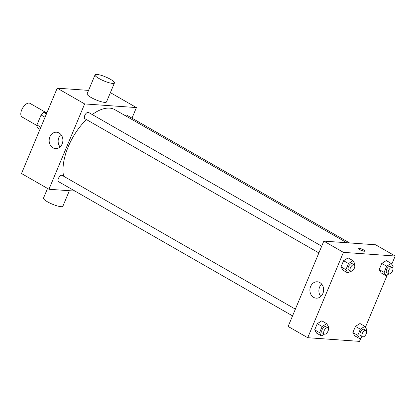 <?xml version="1.0" encoding="UTF-8"?>
<svg xmlns="http://www.w3.org/2000/svg" width="416" height="416" viewBox="0 0 416 416"><rect width="100%" height="100%" fill="white"/><g stroke="black" fill="none" stroke-linecap="round" stroke-linejoin="round"><path stroke-width="0.62" d="M45.958 112.533L29.952 103.35A7.878 4.009 119.8 0 0 22.552 108.191A7.878 4.009 119.8 0 0 22.11 117.016L36.915 125.512M40.867 127.234L36.915 124.966L41.09 114.988A10.166 5.174 119.8 0 1 43.872 112.388L46.987 112.606M36.915 124.966A10.166 5.174 119.8 0 0 37.424 127.795L40.014 129.282M45.042 117.255L41.09 114.988M46.457 113.87L43.872 112.388M75.02 191.105L48.953 189.264L21.507 173.519L57.205 88.176L88.561 90.392M48.953 189.264L84.651 103.922L136.422 107.578L110.386 92.643M136.422 107.578L131.997 118.149M292.552 315.884L58.62 181.693A3.624 1.846 -60.2 0 1 58.822 177.632A3.624 1.846 -60.2 0 1 62.223 175.412L295.37 309.15M349.528 242.934L126.755 115.144A3.624 1.846 119.8 0 0 124.987 115.487M318.89 252.923L84.958 118.732A3.624 1.846 -60.2 0 1 85.16 114.67A3.624 1.846 -60.2 0 1 88.561 112.445L321.708 246.184M63.575 176.181A44.637 22.724 -60.2 0 1 86.414 119.569M92.264 114.572A44.637 22.724 -60.2 0 1 114.899 109.699L346.83 242.741M59.119 133A8.206 6.859 94 0 1 62.624 142.444A8.206 6.859 94 0 1 55.442 148.59A8.206 6.859 94 0 1 49.176 139.922A8.206 6.859 94 0 1 56.597 132.22A8.206 6.859 94 0 1 59.119 133M84.651 103.922L57.205 88.176M114.436 82.966L106.501 101.93A10.504 2.158 -157.3 0 1 100.833 101.603A10.504 2.158 -157.3 0 1 91.062 97.469A10.504 2.158 -157.3 0 1 87.121 93.824L95.056 74.859A10.504 2.158 22.7 0 0 98.992 78.504A10.504 2.158 22.7 0 0 108.763 82.633A10.504 2.158 22.7 0 0 114.436 82.966A10.504 2.158 22.7 0 0 105.581 76.918A10.504 2.158 22.7 0 0 95.056 74.859M60.949 134.55A8.206 6.859 -86 0 0 60.076 146.895M69.368 190.705L62.868 206.237A10.504 2.158 -157.3 0 1 52.348 204.178A10.504 2.158 -157.3 0 1 43.493 198.13L47.538 188.453M360.958 337.886L359.502 341.364L307.731 337.704L288.127 326.461L323.825 241.119L375.596 244.774L395.2 256.022L391.742 264.29M387.296 274.924L365.404 327.252M350.75 271.185L347.864 273.005L342.961 270.192L341.016 266.885L343.59 260.723L348.114 257.873L353.018 260.686L354.962 263.994L354.505 265.096M362.606 336.846L359.72 338.666L354.817 335.852L352.872 332.545L355.446 326.383L359.97 323.534L364.874 326.347L366.818 329.654L366.361 330.756M307.731 337.704L343.429 252.366L395.2 256.022M388.944 273.879L386.058 275.699L381.155 272.891L379.21 269.584L381.784 263.422L386.308 260.572L391.212 263.385L393.156 266.692L392.699 267.79M324.412 334.147L321.526 335.967L316.623 333.154L314.678 329.846L317.252 323.69L321.776 320.835L326.68 323.648L328.624 326.955L328.167 328.058M343.429 252.366L323.825 241.119M313.659 297.383A8.206 6.859 94 0 1 310.154 287.94A8.206 6.859 94 0 1 317.34 281.788A8.206 6.859 94 0 1 323.601 290.456A8.206 6.859 94 0 1 316.181 298.158A8.206 6.859 94 0 1 313.659 297.383M358.779 248.149A3.609 0.744 -157.3 0 1 362.648 249.413A3.609 0.744 -157.3 0 1 364.806 251.087A3.609 0.744 -157.3 0 1 361.187 250.38A3.609 0.744 -157.3 0 1 358.145 248.3A3.609 0.744 -157.3 0 1 358.779 248.149M359.596 249.61A3.609 0.744 -157.3 0 1 362.856 250.973M320.814 296.462A8.206 6.859 94 0 1 321.688 284.118M321.526 335.967L319.576 332.66L322.156 326.498L326.68 323.648M327.865 327.787L325.905 326.664A3.624 1.846 119.8 0 0 322.504 328.89A3.624 1.846 119.8 0 0 322.301 332.951L324.262 334.074A3.624 1.846 119.8 0 0 324.693 334.204A3.624 1.846 119.8 0 0 327.865 331.464A3.624 1.846 119.8 0 0 327.865 327.787A3.624 1.846 119.8 0 0 324.464 330.013A3.624 1.846 119.8 0 0 324.262 334.074M316.623 333.154L314.678 329.846L317.252 323.69L321.776 320.835M319.576 332.66L314.678 329.846M322.156 326.498L317.252 323.69M347.864 273.005L345.914 269.693L348.494 263.536L353.018 260.686M354.203 264.826L352.243 263.702A3.624 1.846 119.8 0 0 348.842 265.928A3.624 1.846 119.8 0 0 348.634 269.989L350.594 271.112A3.624 1.846 119.8 0 0 351.031 271.242A3.624 1.846 119.8 0 0 354.203 268.502A3.624 1.846 119.8 0 0 354.203 264.826A3.624 1.846 119.8 0 0 350.802 267.051A3.624 1.846 119.8 0 0 350.594 271.112M342.961 270.192L341.016 266.885L343.59 260.723L348.114 257.873M345.914 269.693L341.016 266.885M348.494 263.536L343.59 260.723M359.72 338.666L357.77 335.353L360.35 329.196L364.874 326.347M366.059 330.486L364.099 329.363A3.624 1.846 119.8 0 0 360.693 331.588A3.624 1.846 119.8 0 0 360.49 335.65L362.45 336.773A3.624 1.846 119.8 0 0 362.887 336.903A3.624 1.846 119.8 0 0 366.059 334.162A3.624 1.846 119.8 0 0 366.059 330.486A3.624 1.846 119.8 0 0 362.658 332.712A3.624 1.846 119.8 0 0 362.45 336.773M354.817 335.852L352.872 332.545L355.446 326.383L359.97 323.534M357.77 335.353L352.872 332.545M360.35 329.196L355.446 326.383M386.058 275.699L384.108 272.392L386.688 266.235L391.212 263.385M392.397 267.524L390.437 266.401A3.624 1.846 119.8 0 0 387.031 268.627A3.624 1.846 119.8 0 0 386.828 272.688L388.788 273.811A3.624 1.846 119.8 0 0 389.225 273.936A3.624 1.846 119.8 0 0 392.397 271.201A3.624 1.846 119.8 0 0 392.397 267.524A3.624 1.846 119.8 0 0 388.991 269.75A3.624 1.846 119.8 0 0 388.788 273.811M381.155 272.891L379.21 269.584L381.784 263.422L386.308 260.572M384.108 272.392L379.21 269.584M386.688 266.235L381.784 263.422"/></g></svg>
